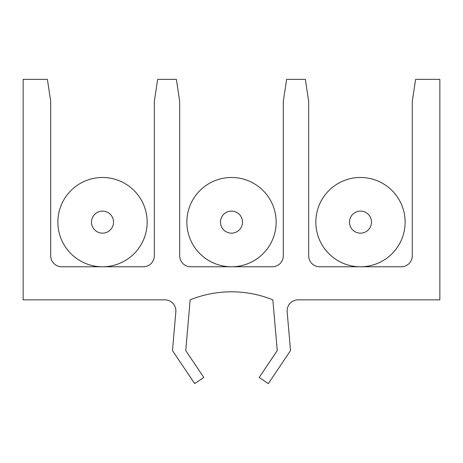 <?xml version="1.0" encoding="UTF-8"?>
<svg xmlns="http://www.w3.org/2000/svg" width="463" height="463" viewBox="0 0 463 463"><rect width="100%" height="100%" fill="white"/><g stroke="black" fill="none" stroke-linecap="round" stroke-linejoin="round"><path stroke-width="0.69" d="M164.857 299.85A11.025 11.025 0 0 1 175.842 311.825L172.473 350.555L194.68 383.63L203.83 377.484L185.75 350.555L190.16 299.85A110.24 110.24 0 0 1 272.84 299.85L277.25 350.555L259.17 377.484L268.32 383.63L290.527 350.555L287.158 311.825A11.025 11.025 0 0 1 298.143 299.85L439.85 299.85L439.85 79.37L415.6 79.37L412.29 101.42L412.29 255.75A11.025 11.025 0 0 1 401.265 266.775L319.69 266.775A11.025 11.025 0 0 1 308.665 255.75L308.665 101.42L305.36 79.37L286.62 79.37L283.31 101.42L283.31 255.75A11.025 11.025 0 0 1 272.29 266.775L190.71 266.775A11.025 11.025 0 0 1 179.69 255.75L179.69 101.42L176.38 79.37L157.64 79.37L154.335 101.42L154.335 255.75A11.025 11.025 0 0 1 143.31 266.775L61.735 266.775A11.025 11.025 0 0 1 50.71 255.75L50.71 101.42L47.4 79.37L23.15 79.37L23.15 299.85L164.857 299.85M91.5 222.13A11.025 11.025 0 0 0 102.52 233.155A11.025 11.025 0 0 0 113.545 222.13A11.025 11.025 0 0 0 102.52 211.105A11.025 11.025 0 0 0 91.5 222.13M147.17 222.13A44.645 44.645 0 0 0 102.52 177.485A44.645 44.645 0 0 0 57.875 222.13A44.645 44.645 0 0 0 102.52 266.775A44.645 44.645 0 0 0 147.17 222.13M220.475 222.13A11.025 11.025 0 0 0 231.5 233.155A11.025 11.025 0 0 0 242.525 222.13A11.025 11.025 0 0 0 231.5 211.105A11.025 11.025 0 0 0 220.475 222.13M276.145 222.13A44.645 44.645 0 0 0 231.5 177.485A44.645 44.645 0 0 0 186.855 222.13A44.645 44.645 0 0 0 231.5 266.775A44.645 44.645 0 0 0 276.145 222.13M349.455 222.13A11.025 11.025 0 0 0 360.48 233.155A11.025 11.025 0 0 0 371.5 222.13A11.025 11.025 0 0 0 360.48 211.105A11.025 11.025 0 0 0 349.455 222.13M405.125 222.13A44.645 44.645 0 0 0 360.48 177.485A44.645 44.645 0 0 0 315.83 222.13A44.645 44.645 0 0 0 360.48 266.775A44.645 44.645 0 0 0 405.125 222.13"/></g></svg>
